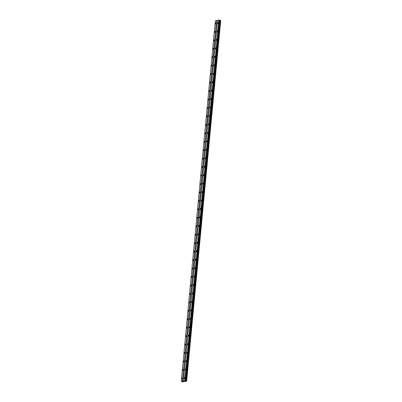 <?xml version="1.0" encoding="UTF-8"?>
<svg xmlns="http://www.w3.org/2000/svg" width="402" height="402" viewBox="0 0 402 402"><rect width="100%" height="100%" fill="white"/><g stroke="black" fill="none" stroke-linecap="round" stroke-linejoin="round"><path stroke-width="0.6" d="M184.116 381.644L186.644 381.176L185.302 380.754L181.272 381.377L182.634 381.895L184.121 381.588M216.085 23.391A0.548 0.342 -73.4 0 0 215.371 23.527A0.548 0.342 -73.4 0 0 216.085 23.391M216.085 23.306A0.548 0.342 -73.4 0 0 215.944 23.783M182.528 378.377A0.548 0.342 -73.4 0 0 181.815 378.508A0.548 0.342 -73.4 0 0 182.528 378.377M182.533 378.292A0.548 0.342 -73.4 0 0 182.392 378.769M183.327 369.925A0.548 0.342 -73.4 0 0 182.614 370.056A0.548 0.342 -73.4 0 0 183.327 369.925M183.332 369.84A0.548 0.342 -73.4 0 0 183.186 370.317M184.126 361.473A0.548 0.342 -73.4 0 0 183.412 361.604A0.548 0.342 -73.4 0 0 184.126 361.473M184.131 361.388A0.548 0.342 -73.4 0 0 183.985 361.865M184.925 353.021A0.548 0.342 -73.4 0 0 184.211 353.152A0.548 0.342 -73.4 0 0 184.925 353.021M184.93 352.936A0.548 0.342 -73.4 0 0 184.784 353.413M185.724 344.569A0.548 0.342 -73.4 0 0 185.01 344.7A0.548 0.342 -73.4 0 0 185.724 344.569M185.729 344.484A0.548 0.342 -73.4 0 0 185.583 344.961M186.523 336.117A0.548 0.342 -73.4 0 0 185.809 336.248A0.548 0.342 -73.4 0 0 186.523 336.117M186.528 336.032A0.548 0.342 -73.4 0 0 186.382 336.509M187.322 327.665A0.548 0.342 -73.4 0 0 186.608 327.796A0.548 0.342 -73.4 0 0 187.322 327.665M187.327 327.58A0.548 0.342 -73.4 0 0 187.181 328.057M188.121 319.213A0.548 0.342 -73.4 0 0 187.407 319.349A0.548 0.342 -73.4 0 0 188.121 319.213M188.126 319.128A0.548 0.342 -73.4 0 0 187.98 319.605M188.92 310.761A0.548 0.342 -73.4 0 0 188.206 310.897A0.548 0.342 -73.4 0 0 188.92 310.761M188.925 310.676A0.548 0.342 -73.4 0 0 188.779 311.153M189.719 302.309A0.548 0.342 -73.4 0 0 189.005 302.445A0.548 0.342 -73.4 0 0 189.719 302.309M189.724 302.224A0.548 0.342 -73.4 0 0 189.578 302.701M190.518 293.857A0.548 0.342 -73.4 0 0 189.804 293.993A0.548 0.342 -73.4 0 0 190.518 293.857M190.523 293.772A0.548 0.342 -73.4 0 0 190.377 294.249M191.317 285.405A0.548 0.342 -73.4 0 0 190.603 285.541A0.548 0.342 -73.4 0 0 191.317 285.405M191.322 285.319A0.548 0.342 -73.4 0 0 191.176 285.797M192.116 276.953A0.548 0.342 -73.4 0 0 191.402 277.089A0.548 0.342 -73.4 0 0 192.116 276.953M192.121 276.867A0.548 0.342 -73.4 0 0 191.975 277.345M192.915 268.501A0.548 0.342 -73.4 0 0 192.201 268.636A0.548 0.342 -73.4 0 0 192.915 268.501M192.92 268.415A0.548 0.342 -73.4 0 0 192.774 268.893M193.714 260.049A0.548 0.342 -73.4 0 0 193 260.184A0.548 0.342 -73.4 0 0 193.714 260.049M193.719 259.963A0.548 0.342 -73.4 0 0 193.573 260.441M194.513 251.597A0.548 0.342 -73.4 0 0 193.799 251.732A0.548 0.342 -73.4 0 0 194.513 251.597M194.518 251.511A0.548 0.342 -73.4 0 0 194.372 251.989M195.312 243.145A0.548 0.342 -73.4 0 0 194.598 243.28A0.548 0.342 -73.4 0 0 195.312 243.145M195.317 243.059A0.548 0.342 -73.4 0 0 195.171 243.537M196.111 234.693A0.548 0.342 -73.4 0 0 195.397 234.828A0.548 0.342 -73.4 0 0 196.111 234.693M196.116 234.607A0.548 0.342 -73.4 0 0 195.97 235.085M196.91 226.241A0.548 0.342 -73.4 0 0 196.196 226.376A0.548 0.342 -73.4 0 0 196.91 226.241M196.915 226.155A0.548 0.342 -73.4 0 0 196.769 226.633M197.709 217.789A0.548 0.342 -73.4 0 0 196.995 217.924A0.548 0.342 -73.4 0 0 197.709 217.789M197.714 217.703A0.548 0.342 -73.4 0 0 197.568 218.18M198.508 209.336A0.548 0.342 -73.4 0 0 197.794 209.472A0.548 0.342 -73.4 0 0 198.508 209.336M198.513 209.251A0.548 0.342 -73.4 0 0 198.367 209.728M199.307 200.884A0.548 0.342 -73.4 0 0 198.593 201.02A0.548 0.342 -73.4 0 0 199.307 200.884M199.312 200.799A0.548 0.342 -73.4 0 0 199.166 201.276M200.106 192.432A0.548 0.342 -73.4 0 0 199.392 192.568A0.548 0.342 -73.4 0 0 200.106 192.432M200.111 192.347A0.548 0.342 -73.4 0 0 199.965 192.824M200.905 183.98A0.548 0.342 -73.4 0 0 200.191 184.116A0.548 0.342 -73.4 0 0 200.905 183.98M200.91 183.895A0.548 0.342 -73.4 0 0 200.764 184.372M201.703 175.528A0.548 0.342 -73.4 0 0 200.99 175.664A0.548 0.342 -73.4 0 0 201.703 175.528M201.709 175.443A0.548 0.342 -73.4 0 0 201.563 175.92M202.502 167.076A0.548 0.342 -73.4 0 0 201.789 167.212A0.548 0.342 -73.4 0 0 202.502 167.076M202.507 166.991A0.548 0.342 -73.4 0 0 202.362 167.468M203.301 158.624A0.548 0.342 -73.4 0 0 202.588 158.76A0.548 0.342 -73.4 0 0 203.301 158.624M203.306 158.539A0.548 0.342 -73.4 0 0 203.161 159.016M204.1 150.172A0.548 0.342 -73.4 0 0 203.387 150.308A0.548 0.342 -73.4 0 0 204.1 150.172M204.105 150.087A0.548 0.342 -73.4 0 0 203.96 150.564M204.899 141.72A0.548 0.342 -73.4 0 0 204.186 141.856A0.548 0.342 -73.4 0 0 204.899 141.72M204.904 141.635A0.548 0.342 -73.4 0 0 204.759 142.112M205.698 133.268A0.548 0.342 -73.4 0 0 204.985 133.404A0.548 0.342 -73.4 0 0 205.698 133.268M205.703 133.183A0.548 0.342 -73.4 0 0 205.558 133.66M206.497 124.816A0.548 0.342 -73.4 0 0 205.784 124.952A0.548 0.342 -73.4 0 0 206.497 124.816M206.502 124.731A0.548 0.342 -73.4 0 0 206.357 125.208M207.296 116.364A0.548 0.342 -73.4 0 0 206.583 116.5A0.548 0.342 -73.4 0 0 207.296 116.364M207.301 116.278A0.548 0.342 -73.4 0 0 207.156 116.756M208.095 107.912A0.548 0.342 -73.4 0 0 207.382 108.048A0.548 0.342 -73.4 0 0 208.095 107.912M208.1 107.826A0.548 0.342 -73.4 0 0 207.955 108.304M208.894 99.46A0.548 0.342 -73.4 0 0 208.181 99.595A0.548 0.342 -73.4 0 0 208.894 99.46M208.899 99.374A0.548 0.342 -73.4 0 0 208.754 99.852M209.693 91.008A0.548 0.342 -73.4 0 0 208.98 91.143A0.548 0.342 -73.4 0 0 209.693 91.008M209.698 90.922A0.548 0.342 -73.4 0 0 209.553 91.4M210.492 82.556A0.548 0.342 -73.4 0 0 209.779 82.691A0.548 0.342 -73.4 0 0 210.492 82.556M210.497 82.47A0.548 0.342 -73.4 0 0 210.352 82.948M211.291 74.104A0.548 0.342 -73.4 0 0 210.578 74.239A0.548 0.342 -73.4 0 0 211.291 74.104M211.296 74.018A0.548 0.342 -73.4 0 0 211.15 74.496M212.09 65.652A0.548 0.342 -73.4 0 0 211.377 65.787A0.548 0.342 -73.4 0 0 212.09 65.652M212.09 65.566A0.548 0.342 -73.4 0 0 211.949 66.044M212.889 57.2A0.548 0.342 -73.4 0 0 212.176 57.335A0.548 0.342 -73.4 0 0 212.889 57.2M212.889 57.114A0.548 0.342 -73.4 0 0 212.748 57.592M213.688 48.748A0.548 0.342 -73.4 0 0 212.975 48.883A0.548 0.342 -73.4 0 0 213.688 48.748M213.688 48.662A0.548 0.342 -73.4 0 0 213.547 49.139M214.487 40.295A0.548 0.342 -73.4 0 0 213.774 40.431A0.548 0.342 -73.4 0 0 214.487 40.295M214.487 40.21A0.548 0.342 -73.4 0 0 214.346 40.687M215.286 31.843A0.548 0.342 -73.4 0 0 214.573 31.979A0.548 0.342 -73.4 0 0 215.286 31.843M215.286 31.758A0.548 0.342 -73.4 0 0 215.145 32.235M218.371 22.969A0.548 0.342 -73.4 0 0 217.658 23.1A0.548 0.342 -73.4 0 0 218.371 22.969M218.371 22.884A0.548 0.342 -73.4 0 0 218.231 23.361M184.814 377.955A0.548 0.342 -73.4 0 0 184.101 378.086A0.548 0.342 -73.4 0 0 184.814 377.955M184.819 377.87A0.548 0.342 -73.4 0 0 184.679 378.342M185.613 369.503A0.548 0.342 -73.4 0 0 184.9 369.634A0.548 0.342 -73.4 0 0 185.613 369.503M185.618 369.418A0.548 0.342 -73.4 0 0 185.478 369.89M186.412 361.051A0.548 0.342 -73.4 0 0 185.699 361.182A0.548 0.342 -73.4 0 0 186.412 361.051M186.417 360.966A0.548 0.342 -73.4 0 0 186.277 361.438M187.211 352.599A0.548 0.342 -73.4 0 0 186.498 352.73A0.548 0.342 -73.4 0 0 187.211 352.599M187.216 352.514A0.548 0.342 -73.4 0 0 187.076 352.986M188.01 344.147A0.548 0.342 -73.4 0 0 187.297 344.278A0.548 0.342 -73.4 0 0 188.01 344.147M188.015 344.062A0.548 0.342 -73.4 0 0 187.87 344.534M188.809 335.695A0.548 0.342 -73.4 0 0 188.096 335.826A0.548 0.342 -73.4 0 0 188.809 335.695M188.814 335.61A0.548 0.342 -73.4 0 0 188.669 336.082M189.608 327.243A0.548 0.342 -73.4 0 0 188.895 327.374A0.548 0.342 -73.4 0 0 189.608 327.243M189.613 327.158A0.548 0.342 -73.4 0 0 189.468 327.63M190.407 318.791A0.548 0.342 -73.4 0 0 189.694 318.922A0.548 0.342 -73.4 0 0 190.407 318.791M190.412 318.706A0.548 0.342 -73.4 0 0 190.267 319.178M191.206 310.339A0.548 0.342 -73.4 0 0 190.493 310.47A0.548 0.342 -73.4 0 0 191.206 310.339M191.211 310.254A0.548 0.342 -73.4 0 0 191.066 310.726M192.005 301.887A0.548 0.342 -73.4 0 0 191.292 302.018A0.548 0.342 -73.4 0 0 192.005 301.887M192.01 301.801A0.548 0.342 -73.4 0 0 191.865 302.274M192.804 293.435A0.548 0.342 -73.4 0 0 192.091 293.566A0.548 0.342 -73.4 0 0 192.804 293.435M192.809 293.349A0.548 0.342 -73.4 0 0 192.664 293.822M193.603 284.983A0.548 0.342 -73.4 0 0 192.89 285.113A0.548 0.342 -73.4 0 0 193.603 284.983M193.608 284.897A0.548 0.342 -73.4 0 0 193.462 285.37M194.402 276.531A0.548 0.342 -73.4 0 0 193.689 276.661A0.548 0.342 -73.4 0 0 194.402 276.531M194.407 276.445A0.548 0.342 -73.4 0 0 194.261 276.918M195.201 268.079A0.548 0.342 -73.4 0 0 194.488 268.209A0.548 0.342 -73.4 0 0 195.201 268.079M195.206 267.993A0.548 0.342 -73.4 0 0 195.06 268.466M196 259.627A0.548 0.342 -73.4 0 0 195.287 259.757A0.548 0.342 -73.4 0 0 196 259.627M196.005 259.541A0.548 0.342 -73.4 0 0 195.859 260.014M196.799 251.175A0.548 0.342 -73.4 0 0 196.086 251.305A0.548 0.342 -73.4 0 0 196.799 251.175M196.804 251.089A0.548 0.342 -73.4 0 0 196.658 251.562M197.598 242.723A0.548 0.342 -73.4 0 0 196.885 242.853A0.548 0.342 -73.4 0 0 197.598 242.723M197.603 242.637A0.548 0.342 -73.4 0 0 197.457 243.109M198.397 234.271A0.548 0.342 -73.4 0 0 197.683 234.401A0.548 0.342 -73.4 0 0 198.397 234.271M198.402 234.185A0.548 0.342 -73.4 0 0 198.256 234.657M199.196 225.818A0.548 0.342 -73.4 0 0 198.482 225.949A0.548 0.342 -73.4 0 0 199.196 225.818M199.201 225.733A0.548 0.342 -73.4 0 0 199.055 226.205M199.995 217.366A0.548 0.342 -73.4 0 0 199.281 217.497A0.548 0.342 -73.4 0 0 199.995 217.366M200 217.281A0.548 0.342 -73.4 0 0 199.854 217.753M200.794 208.914A0.548 0.342 -73.4 0 0 200.08 209.045A0.548 0.342 -73.4 0 0 200.794 208.914M200.799 208.829A0.548 0.342 -73.4 0 0 200.653 209.301M201.593 200.462A0.548 0.342 -73.4 0 0 200.879 200.593A0.548 0.342 -73.4 0 0 201.593 200.462M201.598 200.377A0.548 0.342 -73.4 0 0 201.452 200.849M202.392 192.01A0.548 0.342 -73.4 0 0 201.678 192.141A0.548 0.342 -73.4 0 0 202.392 192.01M202.397 191.925A0.548 0.342 -73.4 0 0 202.251 192.397M203.191 183.558A0.548 0.342 -73.4 0 0 202.477 183.689A0.548 0.342 -73.4 0 0 203.191 183.558M203.196 183.473A0.548 0.342 -73.4 0 0 203.05 183.945M203.99 175.106A0.548 0.342 -73.4 0 0 203.276 175.237A0.548 0.342 -73.4 0 0 203.99 175.106M203.995 175.021A0.548 0.342 -73.4 0 0 203.849 175.493M204.789 166.654A0.548 0.342 -73.4 0 0 204.075 166.785A0.548 0.342 -73.4 0 0 204.789 166.654M204.794 166.569A0.548 0.342 -73.4 0 0 204.648 167.041M205.588 158.202A0.548 0.342 -73.4 0 0 204.874 158.333A0.548 0.342 -73.4 0 0 205.588 158.202M205.593 158.117A0.548 0.342 -73.4 0 0 205.447 158.589M206.387 149.75A0.548 0.342 -73.4 0 0 205.673 149.881A0.548 0.342 -73.4 0 0 206.387 149.75M206.392 149.665A0.548 0.342 -73.4 0 0 206.246 150.137M207.186 141.298A0.548 0.342 -73.4 0 0 206.472 141.429A0.548 0.342 -73.4 0 0 207.186 141.298M207.191 141.213A0.548 0.342 -73.4 0 0 207.045 141.685M207.985 132.846A0.548 0.342 -73.4 0 0 207.271 132.977A0.548 0.342 -73.4 0 0 207.985 132.846M207.99 132.76A0.548 0.342 -73.4 0 0 207.844 133.238M208.784 124.394A0.548 0.342 -73.4 0 0 208.07 124.525A0.548 0.342 -73.4 0 0 208.784 124.394M208.789 124.308A0.548 0.342 -73.4 0 0 208.643 124.786M209.583 115.942A0.548 0.342 -73.4 0 0 208.869 116.072A0.548 0.342 -73.4 0 0 209.583 115.942M209.588 115.856A0.548 0.342 -73.4 0 0 209.442 116.334M210.382 107.49A0.548 0.342 -73.4 0 0 209.668 107.62A0.548 0.342 -73.4 0 0 210.382 107.49M210.387 107.404A0.548 0.342 -73.4 0 0 210.241 107.882M211.181 99.038A0.548 0.342 -73.4 0 0 210.467 99.168A0.548 0.342 -73.4 0 0 211.181 99.038M211.186 98.952A0.548 0.342 -73.4 0 0 211.04 99.43M211.98 90.586A0.548 0.342 -73.4 0 0 211.266 90.716A0.548 0.342 -73.4 0 0 211.98 90.586M211.985 90.5A0.548 0.342 -73.4 0 0 211.839 90.978M212.779 82.134A0.548 0.342 -73.4 0 0 212.065 82.264A0.548 0.342 -73.4 0 0 212.779 82.134M212.784 82.048A0.548 0.342 -73.4 0 0 212.638 82.526M213.578 73.682A0.548 0.342 -73.4 0 0 212.864 73.812A0.548 0.342 -73.4 0 0 213.578 73.682M213.583 73.596A0.548 0.342 -73.4 0 0 213.437 74.074M214.377 65.23A0.548 0.342 -73.4 0 0 213.663 65.36A0.548 0.342 -73.4 0 0 214.377 65.23M214.382 65.144A0.548 0.342 -73.4 0 0 214.236 65.621M215.176 56.777A0.548 0.342 -73.4 0 0 214.462 56.908A0.548 0.342 -73.4 0 0 215.176 56.777M215.181 56.692A0.548 0.342 -73.4 0 0 215.035 57.169M215.974 48.325A0.548 0.342 -73.4 0 0 215.261 48.456A0.548 0.342 -73.4 0 0 215.974 48.325M215.974 48.24A0.548 0.342 -73.4 0 0 215.834 48.717M216.773 39.873A0.548 0.342 -73.4 0 0 216.06 40.004A0.548 0.342 -73.4 0 0 216.773 39.873M216.773 39.788A0.548 0.342 -73.4 0 0 216.633 40.265M217.572 31.421A0.548 0.342 -73.4 0 0 216.859 31.552A0.548 0.342 -73.4 0 0 217.572 31.421M217.572 31.336A0.548 0.342 -73.4 0 0 217.432 31.813M217.703 20.376L215.356 20.758L181.272 381.377M185.448 380.8L219.537 20.175L218.914 20.1L217.708 20.326L183.619 380.945M219.537 20.175L185.463 380.815M186.644 381.176L220.728 20.557L219.542 20.261M216.562 20.537L182.478 381.156M182.679 381.171L216.768 20.552M218.914 20.1L184.825 380.719M219.311 20.13L185.221 380.749M184.935 380.729L219.025 20.11M219.613 20.281L185.523 380.9M185.543 380.935L219.633 20.311M220.045 20.437L185.955 381.056M220.452 20.452L186.362 381.071M220.723 20.532L186.634 381.151M219.391 20.135L185.302 380.754"/></g></svg>
